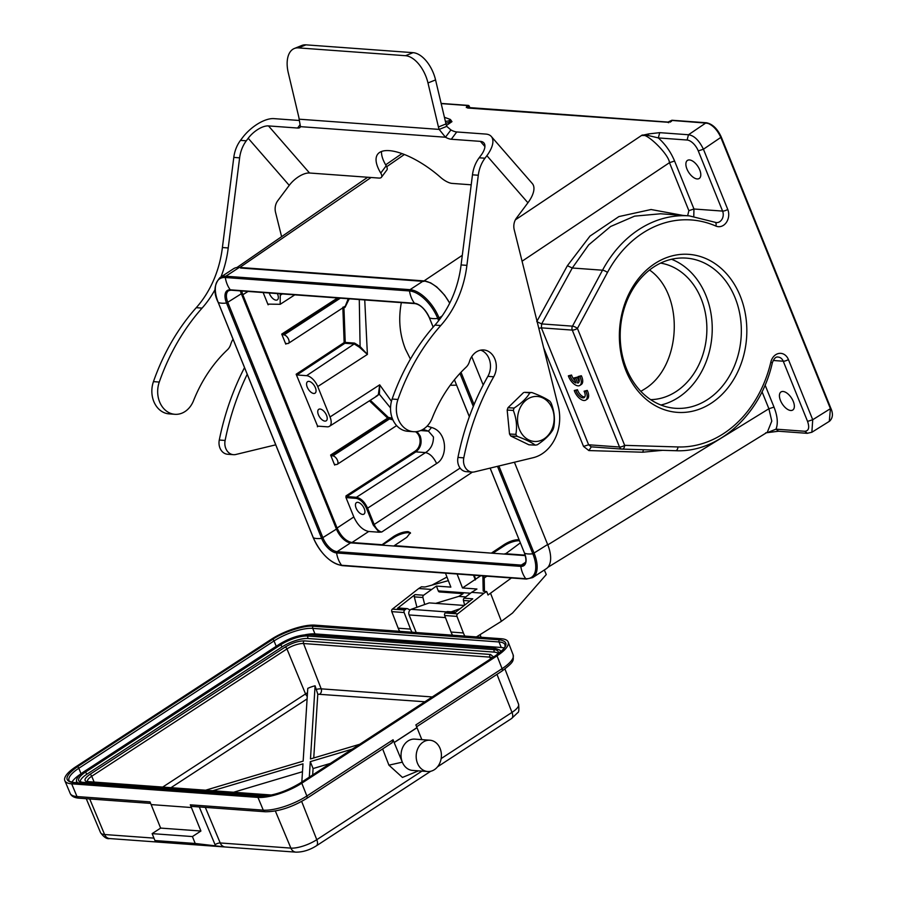 <?xml version="1.0" encoding="UTF-8"?>
<svg xmlns="http://www.w3.org/2000/svg" width="897" height="897" viewBox="0 0 897 897"><rect width="100%" height="100%" fill="white"/><g stroke="black" fill="none" stroke-linecap="round" stroke-linejoin="round"><path stroke-width="1.35" d="M654.888 263.561A79.216 63.642 -85.8 0 1 746.696 336.005A79.216 63.642 -85.8 0 1 647.701 400.555A79.216 63.642 -85.8 0 1 654.888 263.561M769.043 431.95L775.995 429.158L778.518 431.177M766.632 432.646L767.967 432.309M780.48 400.522A10.786 5.472 -123.1 0 0 792.78 410.019A10.786 5.472 -123.1 0 0 793.296 401.452A10.786 5.472 -123.1 0 0 780.995 391.955A10.786 5.472 -123.1 0 0 780.48 400.522M445.854 123.281L451.965 121.656L450.384 119.458L448.679 120.927L445.417 121.431M446.437 125.468L451.965 121.656L448.679 120.927M450.384 119.458L444.43 117.294M371.066 177.494L239.779 267.474M622.283 449.105L675.452 450.698A3.924 2.332 -88.3 0 0 675.508 450.709C718.845 452.884 760.981 414.212 772.328 362.837L770.837 362.096A11.762 9.452 94.2 0 1 779.112 353.407A11.762 9.452 94.2 0 1 788.407 359.54A3.924 1.222 158 0 1 783.249 361.211L807.558 421.399C809.688 427.667 808.758 430.952 804.766 431.266L807.322 433.285L811.863 432.253L812.727 419.729L830.42 408.662L829.299 421.355M829.59 421.164C832.876 418.024 833.279 413.696 830.801 408.169L721.21 136.916C717.421 128.697 712.487 123.988 706.432 122.766L672.201 120.276A1.177 0.942 94.2 0 0 671.685 120.411L671.416 121.398L671.685 120.422L707.509 123.214C712.902 125.21 717.342 129.942 720.818 137.409L830.42 408.662M621.946 449.083L591.325 446.852L588.869 450.563L583.521 446.414L588.623 444.777L619.513 447.02L572.275 330.096A3.924 3.151 -85.8 0 1 572.488 326.16A3.924 1.132 28.2 0 1 577.433 328.425L607.46 272.475A113.717 91.371 -85.8 0 1 715.873 226.055A11.762 9.452 94.2 0 0 726.256 222.591A11.762 9.452 94.2 0 0 727.747 209.416L703.427 149.227L698.27 150.898A11.762 5.976 56.9 0 0 687.102 140.022L688.481 134.752C694.099 135.514 699.077 140.336 703.427 149.227L720.818 137.409M686.934 168.972A10.786 5.472 -123.1 0 0 699.223 178.481A10.786 5.472 -123.1 0 0 699.738 169.914A10.786 5.472 -123.1 0 0 687.45 160.417A10.786 5.472 -123.1 0 0 686.934 168.972M576.02 382.997A6.851 3.476 56.9 0 1 570.133 375.966L568.362 375.832A9.8 4.978 -123.1 0 0 579.888 385.418A9.8 4.978 -123.1 0 0 579.933 376.684L578.173 376.549A6.851 3.476 56.9 0 1 578.273 382.907A6.851 3.476 56.9 0 1 577.78 383.131L575.751 378.108L573.99 377.973L576.02 382.997M575.011 380.519A6.851 3.476 -123.1 0 1 571.557 375.047L570.133 375.966M571.557 375.047L568.362 375.832M579.888 385.418L581.301 384.488A9.8 4.978 -123.1 0 0 581.346 375.753L579.933 376.684M581.346 375.753L578.173 376.549M578.666 382.548L577.78 383.131M579.058 381.864L577.163 377.188L575.751 378.108M577.163 377.188L573.99 377.973M585.842 391.339L584.093 391.204A6.851 3.476 56.9 0 1 584.182 397.562A6.851 3.476 56.9 0 1 576.053 390.621L574.271 390.487A9.8 4.978 -123.1 0 0 585.797 400.073A9.8 4.978 -123.1 0 0 585.842 391.339L587.255 390.408L584.093 391.204M584.777 396.934A6.851 3.476 -123.1 0 1 577.466 389.702L576.053 390.621M577.466 389.702L574.271 390.487M585.797 400.073L587.21 399.143A9.8 4.978 -123.1 0 0 587.255 390.408M687.102 140.022L658.331 137.925L659.71 132.655L648.632 133.922L648.038 135.458L641.546 135.481C645.616 131.534 668.938 154.239 669.476 162.671L522.065 261.218M648.632 133.922L641.546 135.481L515.36 219.843M449.711 303.141L444.609 295.158L436.783 286.939L430.627 282.847L424.079 280.873L462.291 255.32M648.038 135.458L658.331 137.925C665.35 144.226 670.777 151.929 674.578 161.023L669.476 162.671L688.862 210.649L687.64 215.751M674.578 161.023L693.964 209.001L693.773 216.334M536.765 321.608L541.653 323.907L572.286 268.001L588.667 244.903L610.599 226.504L634.594 216.143L660.607 213.778M682.976 215.415L651.054 209.517L618.896 216.581L590.002 236.079L567.397 265.703L537.011 321.148M588.869 450.563L642.757 452.211L662.636 450.316M671.685 120.411L670.283 122.149L670.552 121.185L667.48 122.227L467.572 108.021L468.828 106.62L467.696 105.543L469.221 106.216L469.221 107.584M468.032 105.409A1.177 0.942 -85.8 0 0 467.696 105.543L466.283 107.55M441.133 103.424L468.212 105.398A1.177 0.942 -85.8 0 1 468.671 105.577M331.352 455.777L332.854 455.889A4.9 2.489 56.9 0 1 337.507 460.419A4.9 2.489 56.9 0 1 337.272 464.31A4.9 2.489 56.9 0 1 336.341 464.523L334.839 464.422L334.659 465.072L330.612 455.048L331.352 455.777L388.401 418.865L387.661 418.137L388.446 417.497L370.304 400.264M332.854 455.889L389.489 418.944L392.92 419.897M389.545 417.576L388.446 417.497A0.785 0.628 -85.8 0 1 388.401 418.865L389.489 418.944L389.545 417.576L392.247 418.294M326.553 415.367A6.862 3.487 -123.1 0 0 318.738 409.324A6.862 3.487 -123.1 0 0 318.413 414.773A6.862 3.487 -123.1 0 0 326.228 420.816A6.862 3.487 -123.1 0 0 326.553 415.367M315.385 387.717A6.862 3.487 -123.1 0 0 307.559 381.673A6.862 3.487 -123.1 0 0 307.234 387.123A6.862 3.487 -123.1 0 0 315.06 393.166A6.862 3.487 -123.1 0 0 315.385 387.717M269.246 292.983A6.862 3.487 -123.1 0 0 269.537 293.812A6.862 3.487 -123.1 0 0 277.364 299.856A6.862 3.487 -123.1 0 0 277.689 294.407A6.862 3.487 -123.1 0 0 277.319 293.577M410.422 359.103L405.388 349.023C399.625 334.323 398.279 318.861 401.34 302.625M456.607 385.183L451.056 385.25M296.907 374.968L344.897 343.271L344.145 342.553L345.233 342.407L343.921 307.301L342.833 307.211L344.145 342.553L296.156 374.24L296.907 374.968L306.561 375.675L354.214 343.955L359.405 347.229L367.4 354.416L364.743 299.957M359.282 299.553L360.101 346.522L354.55 343.091L345.233 342.407A0.785 0.628 -85.8 0 1 344.897 343.271L354.214 343.955L354.55 343.091M306.561 375.675A11.762 5.976 56.9 0 1 317.74 386.551L367.4 354.416L360.101 346.522L359.405 347.229M364.26 508.677A6.862 3.487 -123.1 0 0 356.434 502.634A6.862 3.487 -123.1 0 0 356.109 508.083A6.862 3.487 -123.1 0 0 363.935 514.127A6.862 3.487 -123.1 0 0 364.26 508.677M317.74 386.551L330.029 416.959A11.762 5.976 56.9 0 1 329.446 426.322A11.762 5.976 56.9 0 1 327.226 426.815L317.572 426.12L317.381 426.77L318.334 426.176M391.44 401.318L379.689 384.824L378.411 394.265L377.446 395.7M330.029 416.959L379.689 384.824L379.409 394.299L376.034 396.283M378.411 394.265L379.409 394.299L390.531 407.933M423.036 429.36L428.441 431.121L433.453 436.962C433.453 444.049 430.807 449.262 425.514 452.593C429.898 453.546 433.599 457.19 436.615 463.525C448.152 457.066 447.502 431.849 431.547 427.488L427.14 426.075M436.615 463.525L367.591 508.173C364.631 501.849 360.908 498.227 356.423 497.297L356.143 498.362C360.325 499.225 363.801 502.612 366.57 508.509L367.591 508.173L374.296 524.756C376.269 528.972 378.747 531.383 381.741 532.011L472.439 472.102M353.822 516.964L337.081 528.019C341.028 536.451 345.995 541.283 351.983 542.528L368.723 531.473C362.736 530.228 357.768 525.395 353.822 516.964L345.928 497.431L346.018 495.873L346.769 496.59L356.423 497.297L425.514 452.593L415.849 451.897C420.783 447.917 422.24 442.613 420.211 435.998L416.97 431.569M368.723 531.473L379.061 532.224L373.264 525.081L366.57 508.509M382.212 545.174L394.119 537.415A10.977 3.409 158 0 1 408.561 532.717A10.977 3.409 158 0 1 410.467 533.3M381.505 545.129L393.716 536.417C398.896 533.255 403.695 531.663 408.124 531.641L410.389 532.706L406.756 537.359L394.366 545.611L492.117 553.191M520.316 542.887L505.157 554.144M492.823 553.247L504.731 545.477A10.977 3.409 158 0 1 519.172 540.79A10.977 3.409 158 0 1 519.486 540.813M491.926 552.731L504.327 544.479C509.507 541.283 514.306 539.691 518.735 539.702M671.528 259.267A75.292 60.491 -85.8 0 1 705.984 295.651A75.292 60.491 -85.8 0 1 660.898 405.018M626.442 368.633A75.292 60.491 94.2 0 0 675.295 408.292A75.292 60.491 94.2 0 0 730.719 373.757A75.292 60.491 94.2 0 0 735.092 297.782A75.292 60.491 94.2 0 0 686.25 258.112A75.292 60.491 94.2 0 0 653.958 266.846A75.292 60.491 94.2 0 0 626.442 368.633M650.661 399.636A68.621 55.132 94.2 0 0 676.103 391.563A68.621 55.132 94.2 0 0 706.275 318.816A68.621 55.132 94.2 0 0 660.618 263.113M241.663 290.976L242.829 294.743L248.054 291.435M649.551 270.008C684.86 294.653 681.675 366.929 644.304 389.242L640.85 391.339M379.061 532.224L381.741 532.011M381.326 544.67L351.983 542.528M525.171 555.153L504.966 553.684M280.268 293.79L280.167 304.307L268.281 304.117L268.091 304.778L263.146 292.545M268.281 304.117L268.091 304.778L269.033 304.173M348.26 298.746L345.222 306.292M283.979 334.929A4.9 2.489 56.9 0 1 288.643 339.458A4.9 2.489 56.9 0 1 288.408 343.36A4.9 2.489 56.9 0 1 287.477 343.573L285.975 343.461L285.784 344.123L281.736 334.099L283.979 334.929L340.344 298.174M285.975 343.461L285.784 344.123L286.715 343.517M343.921 307.144A0.785 0.628 -85.8 0 1 343.921 307.301L345.02 307.379L349.236 298.824M296.156 374.24L317.572 426.12M369.418 400.824L387.65 418.148M334.839 464.422L334.659 465.072L335.59 464.467M337.081 528.019L242.829 294.743M547.787 544.871L768.897 408.752L771.79 421.074L767.339 432.208L547.865 567.33M449.7 303.164A30.588 15.541 -123.1 0 0 423.496 280.873L239.308 267.429A30.588 15.541 -123.1 0 0 233.489 268.775L220.012 277.565A30.588 15.541 56.9 0 1 225.82 276.231A1.177 0.942 94.2 0 0 225.315 277.521L409.503 290.953A29.724 15.103 56.9 0 1 437.736 318.435L438.644 320.666M498.878 465.992L534.152 553.292A30.588 15.541 56.9 0 1 532.695 577.59L546.183 568.788A30.588 15.541 -123.1 0 0 547.641 544.501L514.407 462.235M483.203 385.004L471.732 356.625M240.407 290.886A14.901 7.568 -123.1 0 0 241.349 293.745L336.442 529.095A14.901 7.568 -123.1 0 0 350.592 542.876L525.306 555.613M533.48 396.676A22.548 18.299 93.1 0 0 517.681 422.364A22.548 18.299 93.1 0 0 538.2 441.234A22.548 18.299 93.1 0 0 553.998 415.546A22.548 18.299 93.1 0 0 533.48 396.676M529.768 392.897A26.473 21.483 -86.9 0 1 530.777 392.673A26.473 21.483 -86.9 0 1 531.798 392.516C540.162 395.599 546.228 398.526 549.984 401.318A26.473 21.483 -86.9 0 1 551.229 403.291C554.324 411.387 555.165 419.381 553.763 427.252A26.473 21.483 -86.9 0 1 552.978 429.596C549.973 434.821 544.759 439.866 537.337 444.755A26.473 21.483 -86.9 0 1 536.316 444.979A26.473 21.483 -86.9 0 1 535.296 445.136C531.45 442.311 525.384 439.373 517.12 436.334A26.473 21.483 -86.9 0 1 515.865 434.372C517.289 426.501 516.448 418.518 513.331 410.411A26.473 21.483 -86.9 0 1 514.116 408.057C521.628 403.089 526.853 398.033 529.768 392.897L524.577 392.337L531.798 392.516M517.12 436.334L510.741 435.998L513.252 437.22L528.894 444.789L535.296 445.136M523.579 392.561L507.971 407.72L514.116 408.057M513.331 410.411L507.175 410.075L507.971 407.72M507.175 410.075L509.518 434.025L515.865 434.372M510.741 435.998L509.518 434.025M491.276 136.456L532.313 183.549A27.448 12.782 138.9 0 1 527.918 202.778L516.437 218.117A11.762 9.452 94.2 0 0 514.228 229.767L558.315 406.576A39.21 31.507 -85.8 0 1 533.222 457.694L474.491 471.889A11.762 9.452 -85.8 0 1 472.114 472.091A11.762 9.452 -85.8 0 1 466.418 469.109A11.762 9.452 -85.8 0 1 463.783 457.851A235.283 189.032 -85.8 0 1 493.709 376.785A17.256 13.859 94.2 0 0 495.066 359.518A17.256 13.859 94.2 0 0 483.685 349.965A17.256 13.859 94.2 0 0 469.434 361.659A11.762 9.452 -85.8 0 1 466.126 367.187A137.252 110.275 94.2 0 0 432.208 418.092A23.524 18.904 -85.8 0 1 413.573 431.704A23.524 18.904 -85.8 0 1 402.192 425.739A23.524 18.904 -85.8 0 1 397.954 399.468A206.265 165.721 -85.8 0 1 440.763 325.521A98.031 78.768 94.2 0 0 466.9 265.355L478.292 175.24A31.373 25.206 -85.8 0 1 484.985 158.208L486.88 155.674A27.448 12.782 -41.1 0 0 491.276 136.456A27.448 12.782 -41.1 0 0 485.849 134.079L456.741 131.96A11.762 4.362 36.8 0 1 450.922 129.942L446.74 126.365A11.762 6.514 68.1 0 1 446 123.932L435.561 79.923A27.448 15.215 -111.9 0 0 413.069 52.665L305.955 44.85A27.448 15.215 -111.9 0 0 301.908 45.444L294.339 48.494A27.448 15.215 -111.9 0 0 288.273 72.769L298.723 116.789A11.762 6.514 68.1 0 1 299.127 119.189L300.461 126.656A11.762 4.362 36.8 0 1 300.181 127.239A11.762 4.362 36.8 0 1 297.602 128.036L268.495 125.916A17.648 8.219 -41.1 0 0 248.2 138.273L246.316 140.795A31.373 25.206 94.2 0 0 239.622 157.838L228.219 247.953A98.031 78.768 -85.8 0 1 220.954 276.949M413.573 431.704L407.743 431.278A23.524 18.904 -85.8 0 1 396.373 425.313A23.524 18.904 -85.8 0 1 392.135 399.042A206.265 165.721 -85.8 0 1 434.944 325.095A98.031 78.768 94.2 0 0 461.08 264.94L472.472 174.825A31.373 25.206 -85.8 0 1 479.166 157.782L481.061 155.259A17.648 8.219 -41.1 0 0 483.887 142.903A17.648 8.219 -41.1 0 0 480.388 141.367L451.292 139.248A11.762 4.362 36.8 0 1 445.461 137.23L439.171 129.403A11.762 6.514 68.1 0 1 438.431 126.982L427.981 82.961A27.448 15.215 -111.9 0 0 405.5 55.704L298.387 47.889A27.448 15.215 -111.9 0 0 294.339 48.494M472.114 472.091L466.294 471.665A11.762 9.452 -85.8 0 1 460.598 468.683A11.762 9.452 -85.8 0 1 457.963 457.425A235.283 189.032 -85.8 0 1 487.878 376.359A17.256 13.859 94.2 0 0 480.747 350.144M446.74 126.365L439.171 129.403L299.127 119.189M450.922 129.942L445.461 137.23L300.461 126.656M281.613 236.685L275.547 212.365A11.762 9.452 -85.8 0 1 277.756 200.715L289.238 185.365A17.648 8.219 138.9 0 1 309.532 173.009L378.859 178.066A11.762 4.362 -143.2 0 0 381.449 177.258L386.899 169.97A11.762 4.362 -143.2 0 0 386.203 165.788A52.934 19.644 36.8 0 1 381.528 151.481M299.284 120.478L273.944 118.628A27.448 12.782 -41.1 0 0 242.381 137.846L240.486 140.369A31.373 25.206 94.2 0 0 233.792 157.412L222.4 247.527A98.031 78.768 -85.8 0 1 196.264 307.682A206.265 165.721 94.2 0 0 153.454 381.629A23.524 18.904 94.2 0 0 169.073 413.876L174.893 414.302A23.524 18.904 94.2 0 0 193.528 400.69A137.252 110.275 -85.8 0 1 227.446 349.774A11.762 9.452 94.2 0 0 230.753 344.246A17.256 13.859 -85.8 0 1 233.052 339.223M381.449 177.258A11.762 4.362 -143.2 0 0 380.754 173.076A52.934 19.644 36.8 0 1 377.648 154.262A52.934 19.644 36.8 0 1 440.674 177.449A11.762 4.362 -143.2 0 0 452.099 183.403L471.217 184.804M244.522 367.602A235.283 189.032 94.2 0 0 219.283 440.023A11.762 9.452 94.2 0 0 227.614 454.252L233.433 454.678A11.762 9.452 94.2 0 0 235.81 454.487L275.727 444.834M247.213 374.273A235.283 189.032 94.2 0 0 225.113 440.449A11.762 9.452 94.2 0 0 233.433 454.678M215.179 289.361A98.031 78.768 -85.8 0 1 202.083 308.108A206.265 165.721 94.2 0 0 159.274 382.055A23.524 18.904 94.2 0 0 174.893 414.302M233.635 792.242L302.48 771.723M312.672 774.941L313.075 768.561L330.365 763.414M313.748 757.976L317.796 694.2L315.094 685.813A11.953 3.711 -22 0 0 307.772 688.38L303.152 761.127L205.626 790.201M212.757 790.728L302.984 763.829L301.829 782.016M309.308 777.138L310.284 761.654L313.075 768.561M310.284 761.654L352.229 749.141M359.708 744.275L310.463 758.952L315.094 685.813M87.48 781.388A12.603 3.913 158 0 1 91.729 776.241L286.95 648.923A12.603 3.913 158 0 1 303.534 643.53L489.818 657.12A12.603 3.913 158 0 1 492.128 657.905M497.958 653.543A19.611 6.088 -22 0 0 494.169 652.097L493.944 649.619A20.463 6.357 158 0 1 498.306 652.332L497.431 654.384M307.884 638.507A19.611 6.088 -22 0 0 282.095 646.883L280.75 644.775A20.463 6.357 158 0 1 307.66 636.029L307.884 638.507L494.169 652.097M81.369 783.081A1.177 0.942 -85.8 0 1 82.333 782.307L79.115 781.287A20.463 6.357 158 0 1 85.518 772.093L86.874 774.212L282.095 646.883M86.874 774.212A19.611 6.088 -22 0 0 80.203 781.915M417.475 763.246A15.686 12.603 -85.8 0 1 418.383 747.425A15.686 12.603 -85.8 0 1 429.932 740.227A15.686 12.603 -85.8 0 1 440.102 748.49A15.686 12.603 -85.8 0 1 439.194 764.322A15.686 12.603 -85.8 0 1 427.645 771.51A15.686 12.603 -85.8 0 1 417.475 763.246M81.313 773.618L81.044 773.786A29.41 9.138 -22 0 0 71.872 782.24M504.17 647.982A29.41 9.138 -22 0 0 501.244 647.488L314.959 633.899A29.41 9.138 -22 0 0 305.115 634.751M205.323 807.39L220.214 842.956A7.838 6.301 94.2 0 0 225.024 846.97L195.21 843.483L154.934 840.545L180.073 843.696A7.838 6.301 -85.8 0 1 179.568 843.606M179.949 843.673L225.024 846.97M195.21 843.483L192.418 836.565L152.142 833.627L160.63 828.088L200.906 831.026L191.42 807.535L151.133 804.587L160.63 828.088M192.418 836.565L200.906 831.026M154.934 840.545L152.142 833.627M427.645 771.51L412.508 770.411A15.686 12.603 -85.8 0 1 402.338 762.147A15.686 12.603 -85.8 0 1 403.246 746.315A15.686 12.603 -85.8 0 1 414.795 739.128L429.932 740.227M391.014 743.209L392.213 742.671L393.065 739.767L394.131 742.503L416.97 727.613L421.837 739.633M418.462 770.848L402.461 777.43L388.917 765.163L382.638 748.917M388.917 765.163L402.338 762.147L394.131 742.503M393.065 739.767L306.864 795.998A33.133 10.293 158 0 1 263.281 810.148L257.955 797.422L71.67 783.832L76.996 796.558L150.001 801.884L151.133 804.587M191.42 807.535L190.287 804.822A3.139 2.523 94.2 0 0 192.306 806.437L265.299 811.763C278.249 811.729 292.052 807.289 306.696 798.442A3.139 1.592 56.9 0 0 306.864 795.998L301.796 783.182L497.028 655.853A33.335 10.36 -22 0 0 508.151 641.972A33.335 10.36 -22 0 0 501.277 638.731L314.993 625.142A33.335 10.36 -22 0 0 271.152 639.382L75.931 766.7A33.335 10.36 -22 0 0 64.831 780.682A33.335 10.36 -22 0 0 71.67 783.832M417.015 727.691L394.377 742.447M272.553 639.483C282.858 632.183 305.115 624.951 313.3 626.252L499.584 639.83C509.261 641.568 507.949 646.872 495.626 655.752L300.405 783.081C290.09 790.38 267.833 797.601 259.648 796.312L73.363 782.722C63.687 780.995 64.999 775.681 77.321 766.8L272.553 639.483A1.57 0.796 56.9 0 1 274.045 640.929A29.41 9.138 158 0 1 312.728 628.371L499.012 641.96A29.41 9.138 158 0 1 505.056 644.775C504.428 646.367 507.937 646.49 495.323 655.819A1.57 0.796 -123.1 0 0 495.144 656.066M416.97 727.613L415.872 724.899L502.085 668.669A3.139 1.592 56.9 0 1 501.916 671.124L416.701 726.705M257.955 797.422A33.335 10.36 -22 0 0 301.796 783.182M435.684 603.367L458.748 596.393L465.778 596.909M480.052 634.65L481.106 637.251M416.208 632.52L409.099 614.938A3.924 3.151 -85.8 0 1 411.151 609.332L429.259 602.896L464.276 605.453M451.247 611.832L460.161 608.671M458.748 596.393L463.11 593.668M416.926 607.28L414.302 596.875L422.924 597.503A1.962 1.57 -85.8 0 1 423.619 595.238L436.413 586.066L438.274 590.888A1.962 1.57 94.2 0 0 439.575 591.953L461.45 593.545M398.941 608.121A1.962 1.57 94.2 0 0 397.517 608.301L415.008 594.61A1.962 1.57 94.2 0 0 414.302 596.875M464.624 605.183L463.435 600.463A1.962 1.57 94.2 0 1 464.141 598.187L472.753 598.815L455.261 612.505L446.65 611.877A1.962 1.57 94.2 0 1 448.074 611.698M399.714 631.32A18.826 15.126 -85.8 0 1 398.178 628.203L391.787 611.642A1.962 1.57 94.2 0 1 392.404 609.108L418.72 588.51L431.065 589.407M412.059 632.217A18.826 15.126 -85.8 0 1 410.523 629.1L404.132 612.539A1.962 1.57 -85.8 0 1 404.749 610.005L406.128 608.928A1.962 1.57 -85.8 0 1 407.563 608.749L410.086 609.994M424.685 604.522L422.924 597.503M446.65 611.877L445.26 612.954A1.962 1.57 94.2 0 0 444.643 615.499L451.045 632.049L463.379 632.957L456.988 616.396A1.962 1.57 -85.8 0 1 457.605 613.862L483.92 593.265L486.679 591.538L488.024 595.025L511.425 577.971M452.581 635.177A18.826 15.126 -85.8 0 1 451.045 632.049M464.915 636.074A18.826 15.126 -85.8 0 1 463.379 632.957M448.354 580.639L426.243 586.694A3.924 1.189 158.9 0 1 424.146 586.974L421.478 586.784L418.72 588.51M486.679 591.538L483.999 591.347A3.924 1.189 158.9 0 1 483.203 590.977A3.924 1.189 158.9 0 1 483.169 590.843L482.889 575.885M486.948 576.188L485.569 577.04A3.924 1.189 -21.1 0 0 484.212 578.498L484.458 591.381M464.141 598.187L471.587 592.356L483.92 593.265M544.322 570.01L546.273 574.551L512.557 613.021L501.389 621.307L476.43 636.915M501.389 621.307L490.614 593.399M431.973 585.124L446.964 577.051M471.587 592.356L476.935 589.015L462.493 587.961L457.1 574.013M445.461 573.161L450.855 587.109L436.413 586.066M480.747 575.728L462.493 587.961M475.601 578.957L474.165 575.246M473.504 575.201L475.332 579.933M538.805 328.324L541.384 327.853L572.275 330.096A3.924 1.222 158 0 0 577.433 328.425L624.671 445.349A3.924 2.332 91.7 0 1 622.226 449.094A3.924 2.332 91.7 0 1 622.159 449.094A3.924 3.151 -85.8 0 1 622.058 449.094A3.924 3.151 -85.8 0 1 619.513 447.02A3.924 1.222 -22 0 0 624.671 445.349L677.953 446.953A113.717 91.371 -85.8 0 0 770.837 362.096M788.407 359.54L812.727 419.729L807.569 421.399M386.697 166.707L404.379 154.497M707.195 123.394L705.917 122.911L688.481 134.752L659.71 132.655M688.862 210.649L693.964 209.001L722.59 211.087A3.924 1.222 -22 0 0 727.747 209.416M591.201 446.841L588.623 444.777L541.384 327.853L541.653 323.907L572.488 326.16L602.526 270.21L572.286 268.001L567.397 265.703M583.521 446.414L543.627 347.677M642.757 452.211L643.463 449.745M591.213 446.841L622.058 449.094A3.924 3.924 0 0 0 622.226 449.094L675.508 450.709A3.924 2.332 -88.3 0 0 677.953 446.953M607.46 272.475A3.924 1.132 -151.8 0 0 602.526 270.21A117.642 94.521 -85.8 0 1 689.322 215.874L716.367 222.602A7.838 6.301 94.2 0 0 722.141 219.003A7.838 6.301 94.2 0 0 722.59 211.087L698.27 150.898M715.873 226.055A3.924 2.243 -66.4 0 0 715.111 222.288M715.346 222.422A7.838 6.301 94.2 0 0 716.367 222.602M467.696 105.543L441.178 103.604M240.575 268.024L423.945 281.4M466.575 106.306L467.741 107.472M668.758 122.698L667.48 122.227L668.758 122.698M420.671 430.549L428.441 431.121L431.547 427.488M356.143 498.362L346.477 497.656L346.769 496.59L415.849 451.897L415.109 451.169A10.977 8.869 -85.4 0 0 420.088 441.391A10.977 8.869 -85.4 0 0 415.524 431.726M394.119 537.415L393.716 536.417M504.731 545.477L504.327 544.479M460.116 468.077L373.264 525.081M280.739 294.967L282.331 293.936M282.488 334.816L339.245 298.096M281.736 334.099L337.575 297.972M345.02 307.379L344.112 306.628M330.612 455.048L387.661 418.137M346.018 495.873L415.109 451.169M765.085 385.037L774.01 407.103L768.897 408.752L762.024 391.742M773.203 360.482L783.249 361.211A7.838 6.301 94.2 0 0 778.159 357.084C775.927 356.501 773.976 358.419 772.328 362.837M773.999 407.103C777.553 416.174 778.215 423.53 775.995 429.158L804.766 431.266M526.887 578.924A1.177 0.942 -85.8 0 1 525.754 578.7L341.566 565.267A29.724 15.103 56.9 0 1 313.333 537.774L218.24 302.435A29.724 15.103 56.9 0 1 225.315 277.521A25.878 20.799 -85.8 0 0 230.282 289.832A1.177 0.942 94.2 0 0 230.91 290.191L415.098 303.623C420.558 304.688 425.313 309.398 429.36 317.762L429.371 317.639M342.688 565.491A1.177 0.942 -85.8 0 1 341.566 565.267A25.878 20.799 94.2 0 1 336.599 552.956A1.177 0.942 -85.8 0 1 337.104 551.666A14.901 7.568 56.9 0 1 322.954 537.886L227.872 302.536A14.901 7.568 56.9 0 1 228.578 290.706L230.91 290.191M313.255 537.583L313.333 537.774A25.878 8.039 158 0 0 321.631 538.379L336.442 529.095M218.162 302.233L218.24 302.435A25.878 8.039 158 0 0 226.537 303.04L241.349 293.745M423.496 280.873L410.019 289.664L225.82 276.231L239.308 267.429M490.154 468.099L524.532 553.18A15.765 8.006 56.9 0 1 520.787 566.388L336.599 552.956A15.765 8.006 56.9 0 1 321.631 538.379L226.537 303.04A15.765 8.006 56.9 0 1 230.282 289.832L414.481 303.264A15.765 8.006 56.9 0 1 429.45 317.841A25.878 8.039 -22 0 0 437.736 318.435L439.07 317.942A30.588 15.541 56.9 0 0 410.019 289.664A1.177 0.942 94.2 0 0 409.503 290.953A25.878 20.799 -85.8 0 0 414.481 303.264A1.177 0.942 94.2 0 0 415.098 303.623M439.642 319.377L439.07 317.942L442.131 315.946M497.487 466.328L532.829 553.785L547.641 544.501M461.013 372.266L474.076 404.592M459.948 373.41L473.302 406.464M490.11 468.111L524.532 553.18A25.878 8.039 -22 0 0 532.829 553.785A29.724 15.103 56.9 0 1 525.754 578.7A25.878 20.799 94.2 0 1 520.787 566.388A1.177 0.942 -85.8 0 1 521.292 565.099L337.104 551.666L350.592 542.876M525.62 562.273L521.292 565.099A14.901 7.568 56.9 0 0 524.128 564.448C526.393 563.024 526.494 559.246 524.442 553.101L524.453 552.989M433.184 327.091L429.36 317.762L433.15 327.136M469.344 416.724L454.42 379.79L469.366 416.657M486.88 155.674L527.918 202.778M479.166 157.782L484.985 158.208M472.472 174.825L478.292 175.24M461.08 264.94L466.9 265.355M434.944 325.095L440.763 325.521M392.135 399.042L397.954 399.468M487.878 376.359L493.709 376.785M457.963 457.425L463.783 457.851M298.387 47.889L305.955 44.85M405.5 55.704L413.069 52.665M427.981 82.961L435.561 79.923M438.431 126.982L446 123.932M451.292 139.248L456.741 131.96M480.388 141.367L484.918 146.559M380.754 173.076L386.203 165.788M297.602 128.036L300.114 124.683M268.495 125.916L309.532 173.009M225.113 440.449L219.283 440.023M159.274 382.055L153.454 381.629M202.083 308.108L196.264 307.682M228.219 247.953L222.4 247.527M239.622 157.838L233.792 157.412M246.316 140.795L240.486 140.369M248.2 138.273L289.238 185.365M424.886 701.768L317.796 694.2M307.099 698.898L170.979 787.678M432.276 696.947L321.193 688.84A3.924 3.151 -85.8 0 1 319.736 694.099M307.492 692.764A11.896 3.7 -22 0 0 305.541 693.93L162.716 787.073M307.256 696.431A3.924 1.996 56.9 0 1 305.541 693.93L286.95 648.923A1.962 0.998 56.9 0 0 285.089 647.107C291.974 643.003 298.365 640.929 304.251 640.884L490.536 654.474A1.962 1.57 94.2 0 0 489.818 657.12L490.536 658.947M304.251 640.884A1.962 1.57 -85.8 0 0 303.534 643.53L321.193 688.84A11.896 3.7 -22 0 0 316.518 689.333M94.129 782.072L91.729 776.241A1.962 0.998 56.9 0 0 89.857 774.425L285.089 647.107M270.468 795.224L88.007 781.915A1.962 1.57 -85.8 0 1 88.848 781.691L87.525 781.511M88.007 781.915C83.432 781.108 84.06 778.607 89.857 774.425M490.536 654.474L493.563 656.974M85.518 772.093L280.75 644.775A1.177 0.594 56.9 0 0 279.595 644.091L84.363 771.409A1.177 0.594 56.9 0 1 85.518 772.093M307.66 636.029L493.944 649.619A1.177 0.942 -85.8 0 1 494.976 648.273L308.691 634.684A1.177 0.942 94.2 0 0 307.66 636.029M279.438 644.674A1.177 0.594 56.9 0 1 279.595 644.091C289.978 637.845 299.676 634.717 308.691 634.684M84.206 771.992A1.177 0.594 56.9 0 1 84.363 771.409C79.272 774.694 76.649 777.777 76.48 780.637L76.525 782.722M77.961 782.834A22.672 7.041 158 0 1 76.48 780.637M494.976 648.273L499.741 650.033A22.672 7.041 158 0 1 500.324 652.119M153.959 838.123L104.601 834.524L89.711 798.958M109.647 838.56C106.945 839.233 103.917 837.271 100.554 832.663A19.678 6.111 158 0 0 104.601 834.524A7.838 6.301 -85.8 0 0 109.647 838.56L295.932 852.15A7.838 6.301 -85.8 0 1 290.886 848.114L275.345 811M295.932 852.15C302.76 852.184 309.577 850.087 316.361 845.837A7.838 3.98 -123.1 0 0 316.776 839.704A19.678 6.111 158 0 1 290.886 848.114L220.214 842.956A3.924 1.245 -22.7 0 0 215.067 844.682L199.28 806.952M215.067 844.682L215.695 845.961M437.545 766.8L511.582 718.519A7.838 3.98 -123.1 0 0 511.996 712.386L441.145 758.593M421.96 771.095L316.776 839.704L301.661 801.447M501.244 647.488L499.012 641.96A1.57 1.256 94.2 0 1 499.584 639.83M314.959 633.899L312.728 628.371A1.57 1.256 94.2 0 1 313.3 626.252M276.276 646.468L274.045 640.929L78.813 768.258L81.044 773.786M73.363 782.722A1.57 1.256 -85.8 0 1 74.036 782.543C69.764 781.579 68.082 780.917 69.013 780.547A29.41 9.138 158 0 1 78.813 768.258A1.57 0.796 56.9 0 0 77.321 766.8M190.287 804.822L263.281 810.148A3.139 2.523 94.2 0 0 265.299 811.763M70.201 793.43A33.133 10.293 158 0 0 76.996 796.558A3.139 2.523 94.2 0 0 79.014 798.173C74.373 797.825 71.435 796.244 70.201 793.43L64.831 780.682M511.582 718.519L517.591 712.79C518.836 712.577 519.161 709.706 518.567 704.179A19.678 6.111 158 0 1 511.996 712.386L496.972 674.353M259.648 796.312A1.57 1.256 -85.8 0 1 260.321 796.132L74.036 782.543M495.626 655.752A1.57 0.796 -123.1 0 0 495.323 655.819L300.103 783.148C285.627 791.748 272.374 796.076 260.321 796.132M497.028 655.853L502.085 668.669A33.133 10.293 158 0 0 513.151 654.866L508.151 641.972M409.099 614.938L445.45 617.596M411.151 609.332L446.594 611.911M398.178 628.203L410.523 629.1M404.132 612.539L391.787 611.642M392.404 609.108L404.749 610.005M406.128 608.928L397.517 608.301M415.008 594.61L423.619 595.238M470.039 600.945L463.435 600.463M445.26 612.954L457.605 613.862M456.988 616.396L444.643 615.499M484.212 578.498L483.214 575.908M485.569 577.04L485.187 576.053M438.274 590.888L470.465 593.231M807.311 433.329L778.54 431.233L765.646 432.859M236.965 267.497L367.692 177.247M385.654 164.846L401.957 153.589M660.315 213.755L689.322 215.874M671.449 120.467L667.996 122.082L466.799 107.405M672.201 120.276A1.177 1.177 0 0 0 671.517 120.433M469.826 107.629L469.221 106.126A1.177 1.177 0 0 0 467.976 105.409M396.631 425.604L337.272 464.31M329.446 426.322L377.312 395.79M294.799 294.855L280.167 304.318M345.222 306.303L288.408 343.36M811.863 432.253L829.59 421.175M532.695 577.59L526.382 579.058L342.183 565.626C330.399 563.215 320.756 553.909 313.244 537.695L218.162 302.356C213.351 292.814 213.968 284.551 220.012 277.565M88.848 781.691L271.488 795.011M82.333 782.307L267.171 795.785M499.741 650.033L501.075 651.457M100.554 832.663L86.258 798.7M430.683 771.285L316.361 845.837M391.911 742.873L306.696 798.442M150.629 803.398L79.014 798.173M518.567 704.179L504.955 669.005M501.916 671.124C514.878 661.246 513.286 660.966 513.151 654.866M407.081 608.615L398.47 607.987M455.698 612.158L447.603 611.575M458.188 593.309L439.564 591.953"/></g></svg>

